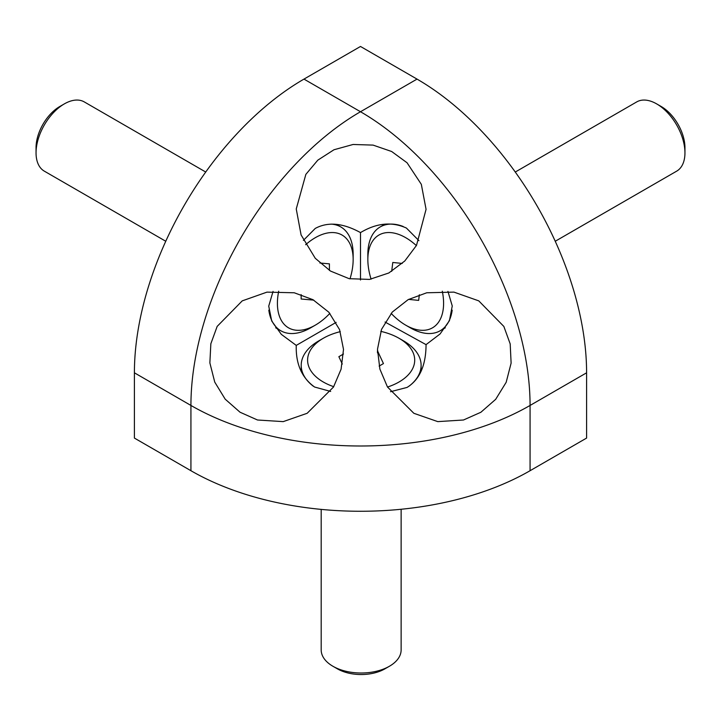 <?xml version="1.0" encoding="UTF-8"?>
<svg xmlns="http://www.w3.org/2000/svg" width="721" height="721" viewBox="0 0 721 721"><rect width="100%" height="100%" fill="white"/><g stroke="black" fill="none" stroke-linecap="round" stroke-linejoin="round"><path stroke-width="1.08" d="M329.416 270.393L329.416 263.85L319.89 263.003M301.153 294.619L301.153 299.008L313.761 300.134M278.712 291.176A53.561 30.922 120 0 0 315.284 325.162L315.284 325.162A53.561 30.922 120 0 0 329.867 313.374M350 278.856A53.561 30.922 120 0 0 353.155 259.569A53.561 30.922 120 0 0 315.284 237.705A53.561 30.922 120 0 0 305.623 244.716M310.76 327.776L315.284 325.162L310.76 327.776A59.951 34.617 -60 0 1 280.784 330.741A59.951 34.617 -60 0 1 268.816 310.165M331.191 224.132A59.951 34.617 -60 0 1 340.736 226.899A59.951 34.617 -60 0 1 353.155 254.342L353.155 259.569M205.728 172.031L84.294 101.922A39.97 23.072 120 0 0 64.313 103.905L64.313 103.905A39.97 23.072 120 0 0 36.05 152.852A39.97 23.072 120 0 0 44.323 171.147L165.758 241.256M36.05 152.852L36.05 147.634A33.572 19.386 -60 0 1 59.789 106.51L64.313 103.905L59.789 106.51M377.48 352.911L377.462 350.712M343.484 354.02L338.87 356.688L342.295 364.06M379.129 366.079L383.446 363.582L377.48 350.712M387.51 387.051A53.561 30.922 0 0 0 399.028 338.275A53.561 30.922 0 0 0 380.796 331.363M340.303 331.651A53.561 30.922 0 0 0 323.287 338.275A53.561 30.922 0 0 0 323.287 382.004A53.561 30.922 0 0 0 333.706 386.681M403.553 340.88L399.028 338.275A53.561 30.922 0 0 0 399.028 338.266L403.553 340.88A59.951 34.617 180 0 1 421.109 365.358A59.951 34.617 180 0 1 409.276 386.005M313.374 386.258A59.951 34.617 180 0 1 301.207 365.358A59.951 34.617 180 0 1 318.763 340.88L323.287 338.275M321.187 509.396L321.187 649.927A39.97 23.072 0 0 0 332.895 666.249A39.97 23.072 0 0 0 389.421 666.249A39.97 23.072 0 0 0 401.128 649.927L401.128 509.26M332.895 666.249L337.419 668.854L332.895 666.249M389.421 666.249L384.897 668.854A33.572 19.386 180 0 1 337.419 668.854M190.93 470.714L190.93 405.445A239.814 138.459 0 0 0 530.07 405.445L530.07 470.714A239.814 138.459 180 0 1 190.93 470.714L134.403 438.08L134.403 372.811A239.814 138.459 -60 0 1 303.974 79.103L360.5 111.737L417.026 79.103L360.5 46.468L303.974 79.103M417.026 79.103A239.814 138.459 60 0 1 586.597 372.811L530.07 405.445A239.814 138.459 60 0 0 360.5 111.737A239.814 138.459 -60 0 0 190.93 405.445L134.403 372.811M530.07 470.714L586.597 438.08L586.597 372.811M257.505 420.001L283.227 421.623L307.146 413.295L333.508 387.024L341.087 369.188L343.511 349.424L339.564 329.623L328.866 312.238L312.932 299.675L294.267 292.78L266.968 292.131L242.238 300.864L217.165 326.397L210.847 343.755L209.865 362.906L214.741 382.094L225.195 399.173L240.03 412.214L257.505 420.001M426.733 292.78L408.14 299.639L392.278 312.076L381.535 329.38L377.489 349.288L379.886 369.089L387.483 387.006L413.854 413.295L437.782 421.623L463.495 420.001L480.889 412.259L495.688 399.317L506.178 382.292L511.117 363.114L510.189 343.917L503.853 326.442L478.762 300.864L453.942 292.113L426.733 292.78M315.266 258.289L330.47 271.051L349.153 278.676L369.522 279.415L388.808 272.989L404.787 260.993L416.504 245.383L426.066 209.315L421.325 184.333L407.059 162.766L391.674 151.509L373.063 145.101L353.074 144.479L333.994 149.752L317.817 160.152L305.848 174.383L296.25 208.964L301.09 234.956L315.266 258.289M360.5 280.009L360.5 232.595C342.944 222.978 327.866 221.59 315.266 228.422L303.397 240.381M273.061 291.401L268.735 306.119L271.718 320.998L281.325 334.355L296.25 345.395L336.139 322.368M447.939 291.401L452.256 305.956L449.417 320.701L440.062 333.976L426.066 344.629L426.066 345.395M385.05 322.035L426.057 344.638C425.949 365.421 419.613 379.679 407.059 387.42L390.512 391.719M330.678 391.449L314.608 387.033C301.829 377.84 295.709 363.961 296.25 345.395L296.25 346.143M360.5 232.595C376.578 222.987 391.882 221.473 406.392 228.043L418.946 240.67M402.255 263.426L392.783 262.48L391.692 271.348M408.609 299.377L418.658 300.387L419.343 294.781M416.377 245.618A53.561 30.922 -120 0 0 367.845 259.569A53.561 30.922 -120 0 0 370.72 277.918A53.561 30.922 -120 0 0 371.099 279.162M391.133 313.374A53.561 30.922 -120 0 0 405.716 325.162A53.561 30.922 -120 0 0 442.288 291.176M452.184 310.165A59.951 34.617 60 0 1 440.216 330.741A59.951 34.617 60 0 1 410.24 327.776L405.716 325.162M367.845 259.569L367.845 254.342A59.951 34.617 60 0 1 380.264 226.899A59.951 34.617 60 0 1 403.156 226.466M555.242 241.256L676.677 171.147A39.97 23.072 -120 0 0 684.95 152.852A39.97 23.072 -120 0 0 682.805 139.153A39.97 23.072 -120 0 0 656.687 103.905A39.97 23.072 -120 0 0 636.706 101.922L515.272 172.031M656.687 103.905L661.211 106.51A33.572 19.386 60 0 1 683.148 136.125A33.572 19.386 60 0 1 684.95 147.634L684.95 152.852M275.674 327.794L280.784 330.741M336.283 224.33L340.736 226.899M421.109 371.261L421.109 365.358M301.207 371.567L301.207 365.358M445.326 327.794L440.216 330.741M385.095 224.114L380.264 226.899"/></g></svg>
